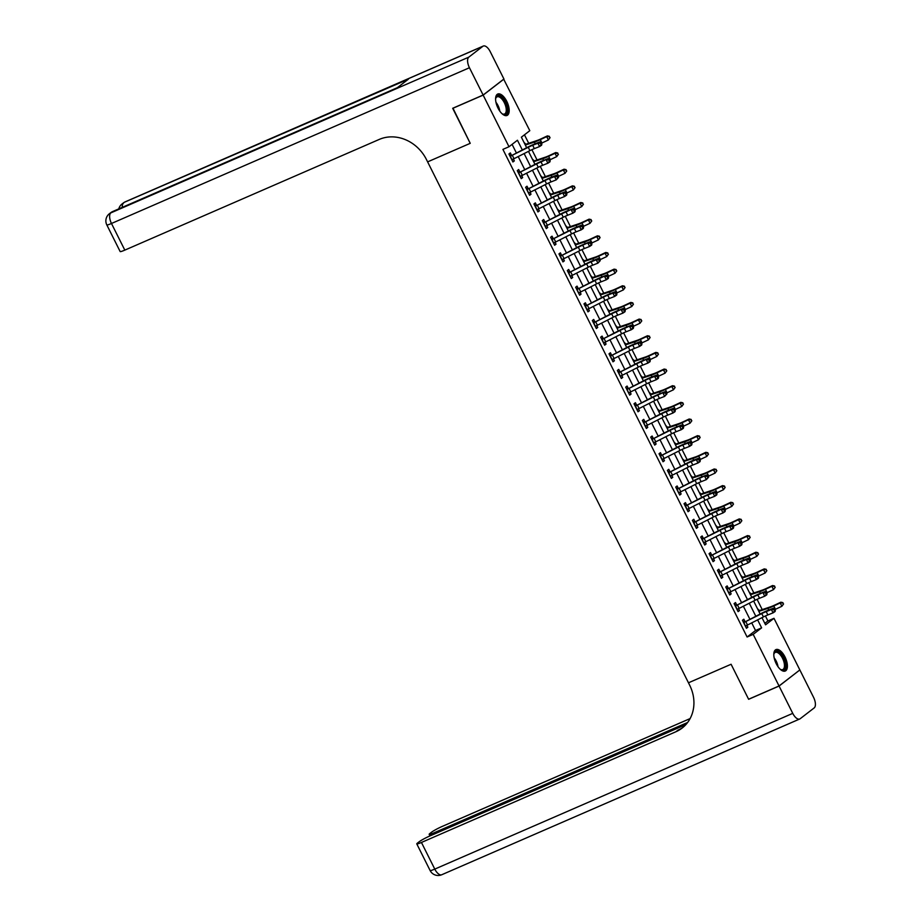 <?xml version="1.0" encoding="UTF-8"?>
<svg xmlns="http://www.w3.org/2000/svg" width="921" height="921" viewBox="0 0 921 921"><rect width="100%" height="100%" fill="white"/><g stroke="black" fill="none" stroke-linecap="round" stroke-linejoin="round"><path stroke-width="1.38" d="M776.219 663.696A11.685 5.411 -113.5 0 1 775.943 649.593A11.685 5.411 -113.5 0 1 784.991 656.926A11.685 5.411 -113.5 0 1 785.268 671.029A11.685 5.411 -113.5 0 1 776.219 663.696M498.008 108.125A11.685 5.411 -113.5 0 1 497.731 94.034A11.685 5.411 -113.5 0 1 506.78 101.356A11.685 5.411 -113.5 0 1 507.057 115.459A11.685 5.411 -113.5 0 1 498.008 108.125M503.683 79.183L529.805 130.69L521.378 137.194L526.628 147.682M764.821 623.344L767.907 620.961L765.409 615.976M762.197 609.564L757.074 599.329M753.85 592.905L748.727 582.671M745.515 576.247L740.392 566.024M737.18 559.6L732.045 549.365M728.833 542.941L723.71 532.706M720.498 526.294L715.375 516.059M712.152 509.635L707.029 499.401M703.817 492.988L698.694 482.754M695.482 476.33L690.347 466.095M687.135 459.671L682.012 449.448M678.8 443.024L673.677 432.789M670.453 426.365L665.33 416.131M662.118 409.718L656.995 399.484M653.783 393.06L648.66 382.825M645.437 376.413L640.314 366.178M637.102 359.754L631.979 349.52M628.755 343.096L623.632 332.872M620.42 326.448L615.297 316.214M612.085 309.79L606.962 299.555M603.739 293.143L598.615 282.908M595.403 276.484L590.28 266.25M587.068 259.837L581.934 249.603M578.722 243.179L573.599 232.944M570.387 226.52L565.264 216.297M562.04 209.873L556.917 199.638M553.705 193.214L548.582 182.98M545.37 176.567L540.236 166.333M537.024 159.909L531.901 149.674M528.689 143.262L524.463 134.823M767.907 620.961L773.985 618.313L799.842 669.935L779.039 685.984L753.182 634.362L761.621 627.857L757.615 619.845M523.968 142.387L525.903 144.24L537.047 140.51A7.495 0.771 -26.6 0 0 540.972 138.887L547.385 135.894L549.388 136.331L549.779 137.966L549.388 136.331M532.315 159.034L534.249 160.899L545.393 157.169A7.495 0.771 -26.6 0 0 549.319 155.545L555.731 152.552L557.723 152.978L558.114 154.613L557.723 152.978M540.65 175.692L542.584 177.557L553.728 173.827A7.495 0.771 -26.6 0 0 557.654 172.204L564.066 169.199L566.07 169.637L566.461 171.271L566.07 169.637M548.985 192.351L550.919 194.204L562.063 190.474A7.495 0.771 -26.6 0 0 566.001 188.851L572.413 185.858L574.405 186.284L574.796 187.93L574.405 186.284M557.332 208.998L559.266 210.863L570.41 207.133A7.495 0.771 -26.6 0 0 574.336 205.51L580.748 202.505L582.751 202.942L583.131 204.577L582.751 202.942M565.667 225.657L567.601 227.51L578.745 223.78A7.495 0.771 -26.6 0 0 582.671 222.157L589.083 219.163L591.086 219.589L591.478 221.236L591.086 219.589M574.013 242.304L575.947 244.169L587.091 240.439A7.495 0.771 -26.6 0 0 591.017 238.815L597.43 235.822L599.421 236.248L599.813 237.883L599.421 236.248M582.348 258.962L584.282 260.816L595.427 257.086A7.495 0.771 -26.6 0 0 599.352 255.462L605.765 252.469L607.768 252.907L608.159 254.541L607.768 252.907M590.683 275.609L592.617 277.474L603.762 273.744A7.495 0.771 -26.6 0 0 607.687 272.121L614.111 269.128L616.103 269.554L616.494 271.188L616.103 269.554M599.03 292.268L600.964 294.133L612.108 290.403A7.495 0.771 -26.6 0 0 616.034 288.78L622.446 285.775L624.45 286.212L624.829 287.847L624.45 286.212M607.365 308.926L609.299 310.78L620.443 307.05A7.495 0.771 -26.6 0 0 624.369 305.427L630.781 302.433L632.785 302.859L633.176 304.506L632.785 302.859M615.712 325.574L617.634 327.439L628.79 323.708A7.495 0.771 -26.6 0 0 632.715 322.085L639.128 319.08L641.12 319.518L641.511 321.153L641.12 319.518M624.047 342.232L625.981 344.086L637.125 340.356A7.495 0.771 -26.6 0 0 641.051 338.732L647.463 335.739L649.466 336.165L649.858 337.811L649.466 336.165M632.382 358.879L634.316 360.744L645.46 357.014A7.495 0.771 -26.6 0 0 649.386 355.391L655.81 352.398L657.801 352.824L658.193 354.458L657.801 352.824M640.728 375.538L642.662 377.391L653.806 373.661A7.495 0.771 -26.6 0 0 657.732 372.038L664.145 369.045L666.136 369.482L666.528 371.117L666.136 369.482M649.063 392.185L650.997 394.05L662.141 390.32A7.495 0.771 -26.6 0 0 666.067 388.697L672.48 385.703L674.483 386.129L674.874 387.764L674.483 386.129M657.398 408.843L659.332 410.708L670.488 406.978A7.495 0.771 -26.6 0 0 674.414 405.355L680.826 402.35L682.818 402.788L683.209 404.423L682.818 402.788M665.745 425.502L667.679 427.356L678.823 423.625A7.495 0.771 -26.6 0 0 682.749 422.002L689.161 419.009L691.164 419.435L691.544 421.081L691.164 419.435M674.08 442.149L676.014 444.014L687.158 440.284A7.495 0.771 -26.6 0 0 691.084 438.661L697.496 435.656L699.5 436.094L699.891 437.728L699.5 436.094M682.426 458.808L684.361 460.661L695.505 456.931A7.495 0.771 -26.6 0 0 699.43 455.308L705.843 452.315L707.835 452.741L708.226 454.387L707.835 452.741M690.762 475.455L692.696 477.32L703.84 473.59A7.495 0.771 -26.6 0 0 707.765 471.966L714.178 468.973L716.181 469.399L716.573 471.034L716.181 469.399M699.097 492.113L701.031 493.967L712.175 490.237A7.495 0.771 -26.6 0 0 716.112 488.614L722.525 485.62L724.516 486.058L724.908 487.693L724.516 486.058M707.443 508.76L709.377 510.625L720.521 506.895A7.495 0.771 -26.6 0 0 724.447 505.272L730.86 502.279L732.863 502.705L733.243 504.34L732.863 502.705M715.778 525.419L717.712 527.284L728.856 523.554A7.495 0.771 -26.6 0 0 732.782 521.919L739.195 518.926L741.198 519.363L741.589 520.998L741.198 519.363M724.125 542.078L726.059 543.931L737.203 540.201A7.495 0.771 -26.6 0 0 741.129 538.578L747.541 535.585L749.533 536.01L749.924 537.657L749.533 536.01M732.46 558.725L734.394 560.59L745.538 556.86A7.495 0.771 -26.6 0 0 749.464 555.236L755.876 552.232L757.879 552.669L758.271 554.304L757.879 552.669M740.795 575.383L742.729 577.237L753.873 573.507A7.495 0.771 -26.6 0 0 757.799 571.883L764.223 568.89L766.214 569.316L766.606 570.962L766.214 569.316M749.141 592.03L751.076 593.895L762.22 590.165A7.495 0.771 -26.6 0 0 766.145 588.542L772.558 585.549L774.561 585.975L774.941 587.61L774.561 585.975M757.476 608.689L759.411 610.542L770.555 606.812A7.495 0.771 -26.6 0 0 774.48 605.189L780.893 602.196L782.896 602.633L783.287 604.268L782.896 602.633M522.265 149.87L517.441 140.234L509.002 146.738L502.912 149.386L747.104 637.01L755.531 630.505L751.686 622.815M749.844 619.142L743.339 606.156M741.497 602.484L735.004 589.509M733.162 585.837L726.657 572.85M724.827 569.178L718.322 556.203M716.48 552.519L709.987 539.545M708.145 535.872L701.641 522.886M699.799 519.214L693.306 506.239M691.464 502.567L684.971 489.581M683.129 485.908L676.624 472.934M674.782 469.261L668.289 456.275M666.447 452.602L659.943 439.628M658.112 435.944L651.608 422.969M649.766 419.297L643.272 406.311M641.43 402.638L634.926 389.664M633.084 385.991L626.591 373.005M624.749 369.333L618.244 356.358M616.414 352.685L609.909 339.699M608.067 336.027L601.574 323.052M599.732 319.368L593.228 306.394M591.386 302.721L584.893 289.735M583.051 286.063L576.546 273.088M574.716 269.416L568.211 256.429M566.369 252.757L559.876 239.782M558.034 236.11L551.529 223.124M549.687 219.451L543.194 206.477M541.352 202.793L534.859 189.818M533.017 186.146L526.513 173.16M524.671 169.487L518.178 156.512M516.336 152.84L512.088 144.367M509.463 155.073L511.42 155.085L510.326 152.909L508.922 153.991L512.928 161.981L514.332 160.899L513.342 158.93M517.798 171.72L519.755 171.732L518.673 169.556L517.268 170.65L521.263 178.639L522.668 177.557L521.677 175.577M526.144 188.379L528.101 188.391L527.008 186.215L525.603 187.297L529.61 195.298L531.014 194.204L530.024 192.236M534.479 205.026L536.436 205.038L535.343 202.873L533.938 203.955L537.945 211.945L539.349 210.863L538.359 208.883M542.826 221.685L544.772 221.696L543.689 219.52L542.285 220.603L546.28 228.604L547.696 227.51L546.706 225.541M551.161 238.343L553.118 238.343L552.024 236.179L550.62 237.261L554.626 245.251L556.031 244.169L555.041 242.188M559.496 254.99L561.453 255.002L560.371 252.826L558.955 253.908L562.961 261.909L564.366 260.827L563.376 258.847M567.843 271.649L569.8 271.66L568.706 269.485L567.301 270.567L571.308 278.556L572.712 277.474L571.722 275.506M576.178 288.296L578.135 288.308L577.041 286.132L575.637 287.225L579.643 295.215L581.047 294.133L580.057 292.153M584.524 304.955L586.47 304.966L585.388 302.79L583.983 303.872L587.978 311.874L589.382 310.78L588.404 308.811M592.859 321.602L594.816 321.613L593.723 319.449L592.318 320.531L596.324 328.521L597.729 327.439L596.739 325.458M601.194 338.26L603.151 338.272L602.069 336.096L600.653 337.178L604.66 345.179L606.064 344.086L605.074 342.117M609.541 354.919L611.486 354.919L610.404 352.755L609 353.837L613.006 361.826L614.411 360.744L613.421 358.764M617.876 371.566L619.833 371.577L618.739 369.402L617.335 370.484L621.341 378.485L622.746 377.403L621.756 375.423M626.211 388.225L628.168 388.236L627.086 386.06L625.681 387.142L629.676 395.132L631.081 394.05L630.091 392.081M634.557 404.872L636.515 404.883L635.421 402.707L634.016 403.801L638.023 411.791L639.427 410.708L638.437 408.728M642.893 421.53L644.85 421.542L643.756 419.366L642.351 420.448L646.358 428.449L647.762 427.356L646.772 425.387M651.239 438.177L653.185 438.189L652.103 436.024L650.698 437.107L654.693 445.096L656.109 444.014L655.119 442.034M659.574 454.836L661.531 454.847L660.438 452.672L659.033 453.754L663.039 461.755L664.444 460.661L663.454 458.693M667.909 471.483L669.866 471.494L668.784 469.33L667.38 470.412L671.374 478.402L672.779 477.32L671.789 475.34M676.256 488.142L678.213 488.153L677.119 485.977L675.715 487.059L679.721 495.061L681.126 493.978L680.135 491.998M684.591 504.8L686.548 504.812L685.454 502.636L684.05 503.718L688.056 511.708L689.461 510.625L688.471 508.657M692.937 521.447L694.883 521.459L693.801 519.283L692.396 520.377L696.391 528.366L697.807 527.284L696.817 525.304M701.272 538.106L703.23 538.117L702.136 535.941L700.731 537.024L704.738 545.025L706.142 543.931L705.152 541.962M709.607 554.753L711.565 554.764L710.482 552.6L709.066 553.682L713.073 561.672L714.477 560.59L713.487 558.61M717.954 571.411L719.911 571.423L718.817 569.247L717.413 570.329L721.419 578.33L722.824 577.237L721.834 575.268M726.289 588.059L728.246 588.07L727.153 585.906L725.748 586.988L729.754 594.978L731.159 593.895L730.169 591.915M734.636 604.717L736.581 604.729L735.499 602.553L734.095 603.635L738.089 611.636L739.494 610.554L738.515 608.574M742.971 621.376L744.928 621.387L743.834 619.211L742.43 620.293L746.436 628.283L747.84 627.201L746.85 625.232M779.039 685.984L748.6 699.235L731.09 664.26L688.471 682.795L426.411 159.471A37.45 32.972 -127.6 0 0 379.291 139.405L124.819 250.121A8.991 0.921 153.4 0 1 120.156 251.548L106.813 224.897A8.991 0.921 -26.6 0 0 111.476 223.481L124.819 250.121M483.122 95.047L503.925 78.999L490.248 51.691A8.991 4.156 66.5 0 0 483.283 46.05A8.991 4.156 66.5 0 0 482.869 46.292L468.812 57.137A8.991 4.156 66.5 0 0 469.445 67.74L483.122 95.047L452.683 108.287L470.228 143.331L452.959 108.171M452.718 108.356L483.157 95.116L503.96 79.068M747.104 637.01L753.182 634.362M509.002 146.738L483.157 95.116M470.228 143.331L427.609 161.877L470.228 143.331M755.773 616.172L749.268 603.197M747.426 599.513L740.933 586.539M739.091 582.866L732.586 569.88M730.756 566.208L724.251 553.233M722.409 549.561L715.916 536.575M714.074 532.902L707.57 519.928M705.728 516.255L699.235 503.269M697.393 499.596L690.888 486.622M689.058 482.938L682.553 469.963M680.711 466.291L674.218 453.305M672.376 449.632L665.871 436.658M664.029 432.985L657.536 419.999M655.694 416.327L649.201 403.352M647.359 399.679L640.855 386.693M639.013 383.021L632.52 370.046M630.678 366.362L624.173 353.388M622.343 349.715L615.838 336.729M613.996 333.057L607.503 320.082M605.661 316.41L599.157 303.423M597.315 299.751L590.822 286.776M588.98 283.104L582.475 270.118M580.644 266.445L574.14 253.471M572.298 249.787L565.805 236.812M563.963 233.14L557.458 220.154M555.616 216.481L549.123 203.506M547.281 199.834L540.777 186.848M538.946 183.175L532.442 170.201M530.6 166.528L524.107 153.542M761.978 617.657L765.558 624.818L773.985 618.313M528.47 151.355L534.963 164.341M536.805 168.013L543.309 180.988M545.14 184.672L551.644 197.647M553.486 201.319L559.98 214.305M561.822 217.978L568.326 230.952M570.168 234.625L576.661 247.611M578.503 251.283L585.008 264.258M586.838 267.93L593.343 280.917M595.185 284.589L601.678 297.564M603.52 301.248L610.024 314.222M611.866 317.895L618.359 330.881M620.201 334.553L626.694 347.528M628.536 351.2L635.041 364.186M636.883 367.859L643.376 380.834M645.218 384.506L651.723 397.492M653.553 401.165L660.058 414.139M661.9 417.823L668.393 430.798M670.235 434.47L676.739 447.456M678.581 451.129L685.074 464.103M686.916 467.776L693.421 480.762M695.251 484.434L701.756 497.409M703.598 501.082L710.091 514.068M711.933 517.74L718.438 530.715M720.28 534.399L726.773 547.373M728.615 551.046L735.119 564.032M736.95 567.704L743.454 580.679M745.296 584.351L751.789 597.338M753.631 601.01L760.136 613.985M755.531 630.505L761.621 627.857M512.732 161.601L514.332 160.899M521.067 178.248L522.668 177.557M529.414 194.907L531.014 194.204M537.749 211.554L539.349 210.863M546.095 228.212L547.696 227.51M554.43 244.871L556.031 244.169M562.766 261.518L564.366 260.827M571.112 278.177L572.712 277.474M579.447 294.824L581.047 294.133M587.782 311.482L589.382 310.78M596.129 328.129L597.729 327.439M604.464 344.788L606.064 344.086M612.81 361.446L614.411 360.744M621.145 378.094L622.746 377.403M629.48 394.752L631.081 394.05M637.827 411.399L639.427 410.708M646.162 428.058L647.762 427.356M654.509 444.705L656.109 444.014M662.844 461.363L664.444 460.661M671.179 478.022L672.779 477.32M679.525 494.669L681.126 493.978M687.86 511.328L689.461 510.625M696.207 527.975L697.807 527.284M704.542 544.633L706.142 543.931M712.877 561.28L714.477 560.59M721.224 577.939L722.824 577.237M729.559 594.598L731.159 593.895M737.894 611.245L739.494 610.554M746.24 627.903L747.84 627.201M512.87 159.149L511.995 160.127M528.251 147.302A7.495 0.771 153.4 0 1 532.683 145.288L537.876 143.239L539.925 141.88L534.733 143.941A11.236 1.151 -26.6 0 0 528.09 146.957L510.453 156.167L528.251 147.302L529.92 150.63A7.495 0.771 153.4 0 1 534.353 148.615L539.545 146.566L537.876 143.239L540.374 143.285L541.041 144.62L541.859 144.079L541.191 142.743L540.374 143.285M510.453 156.167L511.834 159.817L529.92 150.63M541.859 144.079L541.594 145.219L539.545 146.566L541.041 144.62M541.191 142.743L539.925 141.88M524.901 144.229L525.477 144.24M550.056 137.655L548.363 139.992L541.951 142.985A11.236 1.151 153.4 0 1 541.433 143.227M549.779 137.966L548.363 139.992L546.694 136.653L540.282 139.658A11.236 1.151 153.4 0 1 534.387 142.087L525.315 145.069M525.903 144.24L525.177 144.804M549.112 136.63L546.694 136.653L547.385 135.894M521.205 175.807L520.342 176.786M536.598 163.95A7.495 0.771 153.4 0 1 541.018 161.946L548.26 158.539L543.068 160.588A11.236 1.151 -26.6 0 0 536.425 163.604L518.799 172.814L536.598 163.95L538.267 167.288A7.495 0.771 153.4 0 1 542.688 165.273L547.88 163.224L546.211 159.886L548.709 159.932L549.377 161.267L550.194 160.726L549.526 159.391L548.709 159.932M518.799 172.814L520.181 176.464L538.267 167.288M550.194 160.726L549.929 161.866L547.88 163.224L549.377 161.267M549.526 159.391L548.26 158.539M529.552 192.454L528.677 193.433M544.933 180.608A7.495 0.771 153.4 0 1 549.365 178.593L554.557 176.544L556.606 175.186L551.414 177.246A11.236 1.151 -26.6 0 0 544.772 180.263L527.134 189.473L544.933 180.608L546.602 183.935A7.495 0.771 153.4 0 1 551.034 181.932L556.226 179.871L554.557 176.544L557.044 176.59L557.712 177.926L558.54 177.385L557.873 176.049L557.044 176.59M527.134 189.473L528.516 193.122L546.602 183.935M558.54 177.385L556.226 179.871L557.712 177.926M557.873 176.049L556.606 175.186M537.887 209.113L537.012 210.092M553.268 197.255A7.495 0.771 153.4 0 1 557.7 195.252L564.941 191.844L559.749 193.894A11.236 1.151 -26.6 0 0 553.107 196.91L535.469 206.12L553.268 197.255L554.937 200.594A7.495 0.771 153.4 0 1 559.369 198.579L564.561 196.53L562.892 193.191L565.39 193.249L566.058 194.573L566.875 194.032L566.208 192.708L565.39 193.249M535.469 206.12L536.862 209.769L554.937 200.594M566.875 194.032L566.611 195.171L564.561 196.53L566.058 194.573M566.208 192.708L564.941 191.844M533.236 160.887L533.812 160.887M558.391 154.314L556.698 156.639L550.286 159.644A11.236 1.151 153.4 0 1 549.768 159.874M558.114 154.613L556.698 156.639L555.041 153.312L548.617 156.305A11.236 1.151 153.4 0 1 542.734 158.746L533.65 161.716M534.249 160.899L533.524 161.451M557.447 153.289L555.041 153.312L555.731 152.552M541.571 177.546L542.158 177.546M566.737 170.961L565.045 173.298L558.633 176.291A11.236 1.151 153.4 0 1 558.114 176.533M566.461 171.271L565.045 173.298L563.376 169.971L556.963 172.964A11.236 1.151 153.4 0 1 551.069 175.393L541.997 178.375M542.584 177.557L541.859 178.11M565.793 169.936L563.376 169.971L564.066 169.199M549.918 194.193L550.493 194.193M575.072 187.619L573.38 189.945L566.968 192.95A11.236 1.151 153.4 0 1 566.45 193.191M574.796 187.93L573.38 189.945L571.711 186.618L565.298 189.611A11.236 1.151 153.4 0 1 559.415 192.052L550.332 195.022M550.919 194.204L550.205 194.768M574.128 186.595L571.711 186.618L572.413 185.858M546.222 225.76L545.359 226.75M561.614 213.914A7.495 0.771 153.4 0 1 566.047 211.899L573.276 208.503L568.084 210.552A11.236 1.151 -26.6 0 0 561.442 213.568L543.816 222.778L561.614 213.914L563.284 217.241A7.495 0.771 153.4 0 1 567.704 215.238L572.897 213.177L571.239 209.85L573.725 209.896L574.393 211.231L575.211 210.69L574.543 209.355L573.725 209.896M543.816 222.778L545.197 226.428L563.284 217.241M575.211 210.69L574.946 211.83L572.897 213.177L574.393 211.231M574.543 209.355L573.276 208.503M558.253 210.851L558.828 210.851M583.419 204.278L581.727 206.603L575.314 209.597A11.236 1.151 153.4 0 1 574.785 209.838M583.131 204.577L581.727 206.603L580.057 203.276L573.645 206.269A11.236 1.151 153.4 0 1 567.75 208.71L558.667 211.68M559.266 210.863L558.54 211.416M582.463 203.242L580.057 203.276L580.748 202.505M495.59 99.1A10.108 4.674 -113.5 0 1 495.74 98.236A10.108 4.674 -113.5 0 1 501.185 96.935A10.108 4.674 -113.5 0 1 506.964 107.124A10.108 4.674 -113.5 0 1 502.624 114.054A10.108 4.674 -113.5 0 1 501.887 113.571M502.267 113.836A9.36 4.329 66.5 0 0 504.547 114.02A9.36 4.329 66.5 0 0 505.94 107.25A9.36 4.329 66.5 0 0 497.075 96.843A9.36 4.329 66.5 0 0 495.659 98.651M506.366 115.643A11.605 5.376 66.5 0 0 507.782 107.423A11.605 5.376 66.5 0 0 497.121 94.403M773.801 654.67A10.108 4.674 -113.5 0 1 773.951 653.806A10.108 4.674 -113.5 0 1 780.663 653.703A10.108 4.674 -113.5 0 1 785.521 665.607A10.108 4.674 -113.5 0 1 780.824 669.613A10.108 4.674 -113.5 0 1 780.087 669.141M780.467 669.394A9.36 4.329 66.5 0 0 782.758 669.579A9.36 4.329 66.5 0 0 784.243 663.304A9.36 4.329 66.5 0 0 779.972 654.486A9.36 4.329 66.5 0 0 775.286 652.413A9.36 4.329 66.5 0 0 773.859 654.209M784.577 671.213A11.605 5.376 66.5 0 0 786.039 663.247A11.605 5.376 66.5 0 0 780.812 652.655A11.605 5.376 66.5 0 0 775.332 649.973M469.445 67.74L111.476 223.481A8.991 4.156 -113.5 0 1 110.854 212.878L397.17 87.84L408.406 79.16L124.911 202.033A8.991 4.156 -113.5 0 1 125.325 201.791L483.283 46.05M779.074 686.053L748.635 699.292L731.09 664.26L688.471 682.795L689.668 685.201A37.45 32.972 52.4 0 1 682.104 728.085A37.45 32.972 52.4 0 1 675.91 731.746L421.438 842.462L434.781 869.102L792.751 713.361L779.074 686.053L799.601 670.12M687.642 722.478L433.837 832.895A8.991 0.921 -26.6 0 1 429.174 834.311A8.991 0.921 -26.6 0 1 429.911 833.47L431.569 832.193A8.991 0.921 -26.6 0 1 442.253 826.413L690.128 718.564M792.751 713.361A8.991 4.156 66.5 0 0 799.704 719.002A8.991 4.156 66.5 0 0 800.13 718.76L814.187 707.915A8.991 4.156 66.5 0 0 813.554 697.312L799.877 670.004M685.915 724.562L429.854 835.969A8.991 0.921 -26.6 0 0 419.17 841.759L417.512 843.037A8.991 0.921 -26.6 0 0 416.776 843.878A8.991 0.921 -26.6 0 0 421.438 842.462M683.106 727.291A37.45 32.972 52.4 0 1 677.937 730.18L675.91 731.746M554.569 242.419L553.694 243.397M569.949 230.572A7.495 0.771 153.4 0 1 574.382 228.558L579.574 226.508L581.623 225.15L576.431 227.211A11.236 1.151 -26.6 0 0 569.788 230.227L552.151 239.425L569.949 230.572L571.619 233.899A7.495 0.771 153.4 0 1 576.051 231.885L581.243 229.836L579.574 226.508L582.072 226.554L582.74 227.878L583.557 227.337L582.889 226.013L582.072 226.554M552.151 239.425L553.533 243.075L571.619 233.899M583.557 227.337L583.292 228.477L581.243 229.836L582.74 227.878M582.889 226.013L581.623 225.15M566.599 227.499L567.175 227.51M591.754 220.925L590.062 223.262L583.649 226.255A11.236 1.151 153.4 0 1 583.131 226.497M591.478 221.236L590.062 223.262L588.392 219.923L581.98 222.917A11.236 1.151 153.4 0 1 576.086 225.357L567.014 228.339M567.601 227.51L566.875 228.074M590.81 219.9L588.392 219.923L589.083 219.163M562.904 259.077L562.04 260.056M578.296 247.219A7.495 0.771 153.4 0 1 582.717 245.216L589.958 241.809L584.766 243.858A11.236 1.151 -26.6 0 0 578.123 246.874L560.498 256.084L578.296 247.219L579.965 250.547A7.495 0.771 153.4 0 1 584.386 248.543L589.578 246.483L587.909 243.156L590.407 243.202L591.075 244.537L591.892 243.996L591.224 242.66L590.407 243.202M560.498 256.084L561.879 259.734L579.965 250.547M591.892 243.996L591.627 245.136L589.578 246.483L591.075 244.537M591.224 242.66L589.958 241.809M574.934 244.157L575.51 244.157M600.089 237.583L598.397 239.909L591.984 242.902A11.236 1.151 153.4 0 1 591.466 243.144M599.813 237.883L598.397 239.909L596.739 236.582L590.315 239.575A11.236 1.151 153.4 0 1 584.432 242.016L575.349 244.986M575.947 244.169L575.222 244.721M599.145 236.559L596.739 236.582L597.43 235.822M571.25 275.724L570.375 276.703M586.631 263.878A7.495 0.771 153.4 0 1 591.063 261.863L596.255 259.814L598.293 258.456L593.101 260.516A11.236 1.151 -26.6 0 0 586.47 263.533L568.833 272.743L586.631 263.878L588.3 267.205A7.495 0.771 153.4 0 1 592.733 265.19L597.925 263.141L596.255 259.814L598.742 259.86L599.41 261.196L600.239 260.655L599.571 259.319L598.742 259.86M568.833 272.743L570.214 276.392L588.3 267.205M600.239 260.655L597.925 263.141L599.41 261.196M599.571 259.319L598.293 258.456M583.269 260.804L583.856 260.816M608.436 254.231L606.743 256.568L600.331 259.561A11.236 1.151 153.4 0 1 599.813 259.803M608.159 254.541L606.743 256.568L605.074 253.229L598.662 256.234A11.236 1.151 153.4 0 1 592.767 258.663L583.695 261.645M584.282 260.816L583.557 261.38M607.492 253.206L605.074 253.229L605.765 252.469M579.585 292.383L578.71 293.362M594.966 280.525A7.495 0.771 153.4 0 1 599.398 278.522L606.64 275.114L601.448 277.163A11.236 1.151 -26.6 0 0 594.805 280.18L577.168 289.39L594.966 280.525L596.635 283.864A7.495 0.771 153.4 0 1 601.068 281.849L606.26 279.8L604.59 276.461L607.089 276.507L607.756 277.843L608.574 277.302L607.906 275.966L607.089 276.507M577.168 289.39L578.549 293.039L596.635 283.864M608.574 277.302L608.309 278.441L606.26 279.8L607.756 277.843M607.906 275.966L606.64 275.114M591.616 277.463L592.191 277.463M616.771 270.889L615.078 273.215L608.666 276.219A11.236 1.151 153.4 0 1 608.148 276.45M616.494 271.188L615.078 273.215L613.409 269.888L606.997 272.881A11.236 1.151 153.4 0 1 601.114 275.321L592.03 278.292M592.617 277.474L591.904 278.027M615.827 269.865L613.409 269.888L614.111 269.128M587.92 309.03L587.057 310.009M603.313 297.184A7.495 0.771 153.4 0 1 607.733 295.169L612.926 293.12L614.975 291.761L609.783 293.822A11.236 1.151 -26.6 0 0 603.14 296.838L585.514 306.048L603.313 297.184L604.982 300.511A7.495 0.771 153.4 0 1 609.403 298.508L614.595 296.447L612.926 293.12L615.424 293.166L616.091 294.501L616.909 293.96L616.241 292.625L615.424 293.166M585.514 306.048L586.896 309.698L604.982 300.511M616.909 293.96L616.644 295.1L614.595 296.447L616.091 294.501M616.241 292.625L614.975 291.761M599.951 294.121L600.527 294.121M625.106 287.536L623.425 289.873L617.001 292.866A11.236 1.151 153.4 0 1 616.483 293.108M624.829 287.847L623.425 289.873L621.756 286.546L615.343 289.539A11.236 1.151 153.4 0 1 609.449 291.969L600.365 294.95M600.964 294.133L600.239 294.685M624.162 286.512L621.756 286.546L622.446 285.775M596.267 325.689L595.392 326.667M611.648 313.831A7.495 0.771 153.4 0 1 616.08 311.828L623.321 308.42L618.129 310.469A11.236 1.151 -26.6 0 0 611.486 313.485L593.849 322.695L611.648 313.831L613.317 317.169A7.495 0.771 153.4 0 1 617.749 315.155L622.941 313.105L621.272 309.767L623.77 309.824L624.438 311.148L625.255 310.607L624.588 309.283L623.77 309.824M593.849 322.695L595.231 326.345L613.317 317.169M625.255 310.607L624.991 311.747L622.941 313.105L624.438 311.148M624.588 309.283L623.321 308.42M608.297 310.768L608.873 310.768M633.452 304.195L631.76 306.52L625.347 309.525A11.236 1.151 153.4 0 1 624.829 309.767M633.176 304.506L631.76 306.52L630.091 303.193L623.678 306.186A11.236 1.151 153.4 0 1 617.784 308.627L608.712 311.597M609.299 310.78L608.574 311.344M632.508 303.17L630.091 303.193L630.781 302.433M604.602 342.336L603.727 343.326M619.994 330.489A7.495 0.771 153.4 0 1 624.415 328.475L631.656 325.078L626.464 327.128A11.236 1.151 -26.6 0 0 619.821 330.144L602.196 339.354L619.994 330.489L621.652 333.816A7.495 0.771 153.4 0 1 626.084 331.813L631.276 329.753L629.607 326.425L632.105 326.471L632.773 327.807L633.59 327.266L632.923 325.93L632.105 326.471M602.196 339.354L603.577 343.003L621.652 333.816M633.59 327.266L633.326 328.406L631.276 329.753L632.773 327.807M632.923 325.93L631.656 325.078M616.633 327.427L617.208 327.427M641.787 320.853L640.095 323.179L633.683 326.172A11.236 1.151 153.4 0 1 633.164 326.414M641.511 321.153L640.095 323.179L638.426 319.852L632.013 322.845A11.236 1.151 153.4 0 1 626.13 325.286L617.047 328.256M617.634 327.439L616.92 327.991M640.843 319.817L638.426 319.852L639.128 319.08M612.937 358.994L612.074 359.973M628.329 347.148A7.495 0.771 153.4 0 1 632.762 345.133L637.954 343.084L639.991 341.726L634.799 343.786A11.236 1.151 -26.6 0 0 628.157 346.803L610.531 356.001L628.329 347.148L629.999 350.475A7.495 0.771 153.4 0 1 634.431 348.46L639.623 346.411L637.954 343.084L640.44 343.13L641.108 344.454L641.925 343.913L641.258 342.589L640.44 343.13M610.531 356.001L611.912 359.651L629.999 350.475M641.925 343.913L641.661 345.053L639.623 346.411L641.108 344.454M641.258 342.589L639.991 341.726M624.968 344.074L625.555 344.086M650.134 337.5L648.442 339.837L642.029 342.831A11.236 1.151 153.4 0 1 641.511 343.073M649.858 337.811L648.442 339.837L646.772 336.499L640.36 339.492A11.236 1.151 153.4 0 1 634.465 341.933L625.394 344.915M625.981 344.086L625.255 344.65M649.19 336.476L646.772 336.499L647.463 335.739M621.284 375.653L620.409 376.631M636.664 363.795A7.495 0.771 153.4 0 1 641.097 361.78L648.338 358.384L643.146 360.433A11.236 1.151 -26.6 0 0 636.503 363.45L618.866 372.66L636.664 363.795L638.334 367.122A7.495 0.771 153.4 0 1 642.766 365.119L647.958 363.058L646.289 359.731L648.787 359.777L649.455 361.113L650.272 360.572L649.604 359.236L648.787 359.777M618.866 372.66L620.247 376.309L638.334 367.122M650.272 360.572L650.007 361.711L647.958 363.058L649.455 361.113M649.604 359.236L648.338 358.384M633.314 360.733L633.89 360.733M658.469 354.159L656.777 356.485L650.364 359.478A11.236 1.151 153.4 0 1 649.846 359.72M658.193 354.458L656.777 356.485L655.107 353.157L648.695 356.151A11.236 1.151 153.4 0 1 642.8 358.591L633.729 361.562M634.316 360.744L633.59 361.297M657.525 353.134L655.107 353.157L655.81 352.398M629.619 392.3L628.755 393.279M645.011 380.454A7.495 0.771 153.4 0 1 649.432 378.439L654.624 376.39L656.673 375.031L651.481 377.092A11.236 1.151 -26.6 0 0 644.838 380.108L627.213 389.318L645.011 380.454L646.68 383.781A7.495 0.771 153.4 0 1 651.101 381.766L656.293 379.717L654.624 376.39L657.122 376.436L657.79 377.771L658.607 377.23L657.939 375.895L657.122 376.436M627.213 389.318L628.594 392.968L646.68 383.781M658.607 377.23L658.342 378.37L656.293 379.717L657.79 377.771M657.939 375.895L656.673 375.031M641.649 377.38L642.225 377.391M666.804 370.806L665.123 373.143L658.699 376.136A11.236 1.151 153.4 0 1 658.181 376.378M666.528 371.117L665.123 373.143L663.454 369.805L657.041 372.809A11.236 1.151 153.4 0 1 651.147 375.238L642.064 378.22M642.662 377.391L641.937 377.955M665.86 369.781L663.454 369.805L664.145 369.045M637.965 408.959L637.09 409.937M653.346 397.101A7.495 0.771 153.4 0 1 657.778 395.097L665.02 391.69L659.827 393.739A11.236 1.151 -26.6 0 0 653.185 396.755L635.548 405.965L653.346 397.101L655.015 400.439A7.495 0.771 153.4 0 1 659.448 398.425L664.64 396.375L662.97 393.037L665.469 393.083L666.125 394.418L666.954 393.877L666.286 392.542L665.469 393.083M635.548 405.965L636.929 409.615L655.015 400.439M666.954 393.877L664.64 396.375L666.125 394.418M666.286 392.542L665.02 391.69M649.996 394.038L650.571 394.038M675.151 387.465L673.458 389.79L667.046 392.795A11.236 1.151 153.4 0 1 666.528 393.025M674.874 387.764L673.458 389.79L671.789 386.463L665.376 389.456A11.236 1.151 153.4 0 1 659.482 391.897L650.41 394.867M650.997 394.05L650.272 394.602M674.207 386.44L671.789 386.463L672.48 385.703M646.3 425.606L645.425 426.584M661.692 413.759A7.495 0.771 153.4 0 1 666.113 411.745L671.305 409.695L673.355 408.337L668.162 410.398A11.236 1.151 -26.6 0 0 661.52 413.414L643.883 422.624L661.692 413.759L663.35 417.086A7.495 0.771 153.4 0 1 667.783 415.083L672.975 413.022L671.305 409.695L673.804 409.741L674.471 411.077L675.289 410.536L674.621 409.2L673.804 409.741M643.883 422.624L645.276 426.273L663.35 417.086M675.289 410.536L675.024 411.675L672.975 413.022L674.471 411.077M674.621 409.2L673.355 408.337M658.331 410.697L658.906 410.697M683.486 404.112L681.793 406.449L675.381 409.442A11.236 1.151 153.4 0 1 674.863 409.684M683.209 404.423L681.793 406.449L680.124 403.122L673.712 406.115A11.236 1.151 153.4 0 1 667.829 408.544L658.745 411.526M659.332 410.708L658.619 411.261M682.542 403.087L680.124 403.122L680.826 402.35M654.635 442.264L653.772 443.243M670.028 430.406A7.495 0.771 153.4 0 1 674.46 428.403L681.69 424.995L676.498 427.045A11.236 1.151 -26.6 0 0 669.855 430.061L652.229 439.271L670.028 430.406L671.697 433.745A7.495 0.771 153.4 0 1 676.118 431.73L681.31 429.681L679.652 426.342L682.139 426.4L682.806 427.724L683.624 427.183L682.956 425.859L682.139 426.4M652.229 439.271L653.611 442.92L671.697 433.745M683.624 427.183L683.359 428.323L681.31 429.681L682.806 427.724M682.956 425.859L681.69 424.995M666.666 427.344L667.241 427.344M691.832 420.77L690.14 423.096L683.727 426.101A11.236 1.151 153.4 0 1 683.198 426.342M691.544 421.081L690.14 423.096L688.471 419.769L682.058 422.762A11.236 1.151 153.4 0 1 676.164 425.203L667.08 428.173M667.679 427.356L666.954 427.92M690.888 419.746L688.471 419.769L689.161 419.009M662.982 458.911L662.107 459.901M678.363 447.065A7.495 0.771 153.4 0 1 682.795 445.05L687.987 443.001L690.036 441.654L684.844 443.703A11.236 1.151 -26.6 0 0 678.201 446.72L660.564 455.93L678.363 447.065L680.032 450.392A7.495 0.771 153.4 0 1 684.464 448.389L689.656 446.328L687.987 443.001L690.485 443.047L691.153 444.383L691.97 443.841L691.303 442.506L690.485 443.047M660.564 455.93L661.946 459.579L680.032 450.392M691.97 443.841L691.706 444.981L689.656 446.328L691.153 444.383M691.303 442.506L690.036 441.654M675.012 444.003L675.588 444.003M700.167 437.429L698.475 439.754L692.062 442.748A11.236 1.151 153.4 0 1 691.544 442.989M699.891 437.728L698.475 439.754L696.806 436.427L690.393 439.421A11.236 1.151 153.4 0 1 684.499 441.861L675.427 444.831M676.014 444.014L675.289 444.567M699.223 436.393L696.806 436.427L697.496 435.656M671.317 475.57L670.453 476.548M686.709 463.724A7.495 0.771 153.4 0 1 691.13 461.709L696.322 459.66L698.371 458.301L693.179 460.362A11.236 1.151 -26.6 0 0 686.536 463.378L668.911 472.577L686.709 463.724L688.378 467.051A7.495 0.771 153.4 0 1 692.799 465.036L697.991 462.987L696.322 459.66L698.82 459.706L699.488 461.03L700.305 460.488L699.638 459.165L698.82 459.706M668.911 472.577L670.292 476.226L688.378 467.051M700.305 460.488L700.041 461.628L697.991 462.987L699.488 461.03M699.638 459.165L698.371 458.301M683.347 460.65L683.923 460.661M708.502 454.076L706.81 456.413L700.397 459.406A11.236 1.151 153.4 0 1 699.879 459.648M708.226 454.387L706.81 456.413L705.152 453.074L698.728 456.068A11.236 1.151 153.4 0 1 692.845 458.508L683.762 461.49M684.361 460.661L683.635 461.225M707.558 453.051L705.152 453.074L705.843 452.315M679.663 492.228L678.789 493.207M695.044 480.371A7.495 0.771 153.4 0 1 699.476 478.356L706.718 474.96L701.526 477.009A11.236 1.151 -26.6 0 0 694.883 480.025L677.246 489.235L695.044 480.371L696.713 483.698A7.495 0.771 153.4 0 1 701.146 481.695L706.338 479.634L704.669 476.307L707.155 476.353L707.823 477.688L708.652 477.147L707.984 475.812L707.155 476.353M677.246 489.235L678.627 492.885L696.713 483.698M708.652 477.147L706.338 479.634L707.823 477.688M707.984 475.812L706.718 474.96M691.683 477.308L692.27 477.308M716.849 470.735L715.157 473.06L708.744 476.053A11.236 1.151 153.4 0 1 708.226 476.295M716.573 471.034L715.157 473.06L713.487 469.733L707.075 472.726A11.236 1.151 153.4 0 1 701.18 475.167L692.108 478.137M692.696 477.32L691.97 477.872M715.905 469.71L713.487 469.733L714.178 468.973M687.999 508.876L687.124 509.854M703.379 497.029A7.495 0.771 153.4 0 1 707.812 495.014L713.004 492.965L715.053 491.607L709.861 493.668A11.236 1.151 -26.6 0 0 703.218 496.684L685.581 505.894L703.379 497.029L705.049 500.356A7.495 0.771 153.4 0 1 709.481 498.342L714.673 496.292L713.004 492.965L715.502 493.011L716.17 494.347L716.987 493.806L716.319 492.47L715.502 493.011M685.581 505.894L686.962 509.543L705.049 500.356M716.987 493.806L716.722 494.945L714.673 496.292L716.17 494.347M716.319 492.47L715.053 491.607M700.029 493.955L700.605 493.967M725.184 487.382L723.492 489.719L717.079 492.712A11.236 1.151 153.4 0 1 716.561 492.954M724.908 487.693L723.492 489.719L721.822 486.38L715.41 489.385A11.236 1.151 153.4 0 1 709.527 491.814L700.444 494.796M701.031 493.967L700.317 494.531M724.24 486.357L721.822 486.38L722.525 485.62M696.334 525.534L695.47 526.513M711.726 513.676A7.495 0.771 153.4 0 1 716.158 511.673L723.388 508.265L718.196 510.315A11.236 1.151 -26.6 0 0 711.553 513.331L693.927 522.541L711.726 513.676L713.395 517.015A7.495 0.771 153.4 0 1 717.816 515L723.008 512.951L721.35 509.612L723.837 509.658L724.505 510.994L725.322 510.453L724.654 509.117L723.837 509.658M693.927 522.541L695.309 526.19L713.395 517.015M725.322 510.453L725.057 511.592L723.008 512.951L724.505 510.994M724.654 509.117L723.388 508.265M708.364 510.614L708.94 510.614M733.53 504.04L731.838 506.366L725.426 509.371A11.236 1.151 153.4 0 1 724.896 509.601M733.243 504.34L731.838 506.366L730.169 503.039L723.756 506.032A11.236 1.151 153.4 0 1 717.862 508.473L708.779 511.443M709.377 510.625L708.652 511.178M732.575 503.016L730.169 503.039L730.86 502.279M704.68 542.181L703.805 543.16M720.061 530.335A7.495 0.771 153.4 0 1 724.493 528.32L729.685 526.271L731.735 524.912L726.542 526.973A11.236 1.151 -26.6 0 0 719.9 529.989L702.263 539.199L720.061 530.335L721.73 533.662A7.495 0.771 153.4 0 1 726.162 531.659L731.355 529.598L729.685 526.271L732.183 526.317L732.851 527.652L733.669 527.111L733.001 525.776L732.183 526.317M702.263 539.199L703.644 542.849L721.73 533.662M733.669 527.111L733.404 528.251L731.355 529.598L732.851 527.652M733.001 525.776L731.735 524.912M716.711 527.273L717.286 527.273M741.865 520.687L740.173 523.024L733.761 526.018A11.236 1.151 153.4 0 1 733.243 526.259M741.589 520.998L740.173 523.024L738.504 519.697L732.091 522.691A11.236 1.151 153.4 0 1 726.197 525.12L717.125 528.101M717.712 527.284L716.987 527.837M740.921 519.663L738.504 519.697L739.195 518.926M713.015 558.84L712.152 559.818M728.407 546.982A7.495 0.771 153.4 0 1 732.828 544.979L740.07 541.571L734.877 543.62A11.236 1.151 -26.6 0 0 728.235 546.637L710.609 555.847L728.407 546.982L730.077 550.321A7.495 0.771 153.4 0 1 734.498 548.306L739.69 546.257L738.02 542.918L740.519 542.976L741.186 544.299L742.004 543.758L741.336 542.434L740.519 542.976M710.609 555.847L711.991 559.496L730.077 550.321M742.004 543.758L741.739 544.898L739.69 546.257L741.186 544.299M741.336 542.434L740.07 541.571M725.046 543.92L725.621 543.92M750.201 537.346L748.508 539.671L742.096 542.676A11.236 1.151 153.4 0 1 741.578 542.918M749.924 537.657L748.508 539.671L746.85 536.344L740.426 539.338A11.236 1.151 153.4 0 1 734.544 541.778L725.46 544.748M726.059 543.931L725.334 544.495M749.257 536.321L746.85 536.344L747.541 535.585M721.362 575.487L720.487 576.477M736.742 563.64A7.495 0.771 153.4 0 1 741.175 561.626L746.367 559.577L748.405 558.23L743.212 560.279A11.236 1.151 -26.6 0 0 736.581 563.295L718.944 572.505L736.742 563.64L738.412 566.968A7.495 0.771 153.4 0 1 742.844 564.964L748.036 562.904L746.367 559.577L748.854 559.623L749.521 560.958L750.339 560.417L749.682 559.082L748.854 559.623M718.944 572.505L720.326 576.155L738.412 566.968M750.339 560.417L750.074 561.557L748.036 562.904L749.521 560.958M749.682 559.082L748.405 558.23M733.381 560.578L733.968 560.578M758.547 554.005L756.855 556.33L750.442 559.323A11.236 1.151 153.4 0 1 749.924 559.565M758.271 554.304L756.855 556.33L755.185 553.003L748.773 555.996A11.236 1.151 153.4 0 1 742.879 558.437L733.807 561.407M734.394 560.59L733.669 561.142M757.603 552.968L755.185 553.003L755.876 552.232M729.697 592.145L728.822 593.124M745.077 580.299A7.495 0.771 153.4 0 1 749.51 578.284L754.702 576.235L756.751 574.877L751.559 576.937A11.236 1.151 -26.6 0 0 744.916 579.954L727.279 589.152L745.077 580.299L746.747 583.626A7.495 0.771 153.4 0 1 751.179 581.612L756.371 579.562L754.702 576.235L757.2 576.281L757.868 577.605L758.685 577.064L758.018 575.74L757.2 576.281M727.279 589.152L728.661 592.802L746.747 583.626M758.685 577.064L758.42 578.204L756.371 579.562L757.868 577.605M758.018 575.74L756.751 574.877M741.727 577.225L742.303 577.237M766.882 570.652L765.19 572.989L758.777 575.982A11.236 1.151 153.4 0 1 758.259 576.224M766.606 570.962L765.19 572.989L763.521 569.65L757.108 572.643A11.236 1.151 153.4 0 1 751.225 575.084L742.142 578.066M742.729 577.237L742.015 577.801M765.938 569.627L763.521 569.65L764.223 568.89M738.032 608.804L737.168 609.783M753.424 596.946A7.495 0.771 153.4 0 1 757.845 594.931L765.086 591.535L759.894 593.585A11.236 1.151 -26.6 0 0 753.251 596.601L735.626 605.811L753.424 596.946L755.093 600.273A7.495 0.771 153.4 0 1 759.514 598.27L764.706 596.209L763.037 592.882L765.535 592.928L766.203 594.264L767.02 593.723L766.353 592.387L765.535 592.928M735.626 605.811L737.007 609.46L755.093 600.273M767.02 593.723L766.756 594.862L764.706 596.209L766.203 594.264M766.353 592.387L765.086 591.535M750.062 593.884L750.638 593.884M775.217 587.31L773.536 589.636L767.112 592.629A11.236 1.151 153.4 0 1 766.594 592.871M774.941 587.61L773.536 589.636L771.867 586.309L765.455 589.302A11.236 1.151 153.4 0 1 759.56 591.743L750.477 594.713M751.076 593.895L750.35 594.448M774.273 586.286L771.867 586.309L772.558 585.549M746.378 625.451L745.503 626.43M761.759 613.605A7.495 0.771 153.4 0 1 766.191 611.59L771.384 609.541L773.433 608.182L768.241 610.243A11.236 1.151 -26.6 0 0 761.598 613.259L743.961 622.469L761.759 613.605L763.428 616.932A7.495 0.771 153.4 0 1 767.861 614.917L773.053 612.868L771.384 609.541L773.882 609.587L774.549 610.922L775.367 610.381L774.699 609.046L773.882 609.587M743.961 622.469L745.342 626.119L763.428 616.932M775.367 610.381L775.102 611.521L773.053 612.868L774.549 610.922M774.699 609.046L773.433 608.182M758.409 610.531L758.985 610.542M783.564 603.957L781.871 606.294L775.459 609.288A11.236 1.151 153.4 0 1 774.941 609.529M783.287 604.268L781.871 606.294L780.202 602.956L773.79 605.96A11.236 1.151 153.4 0 1 767.895 608.39L758.823 611.371M759.411 610.542L758.685 611.107M782.62 602.933L780.202 602.956L780.893 602.196M532.683 145.288L534.353 148.615M512.295 155.292L513.964 158.619M541.951 142.985L540.282 139.658M535.216 143.745L534.387 142.087M541.018 161.946L542.688 165.273M520.63 171.939L522.299 175.278M549.365 178.593L551.034 181.932M528.976 188.598L530.646 191.925M557.7 195.252L559.369 198.579M537.311 205.245L538.981 208.583M550.286 159.644L548.617 156.305M543.563 160.392L542.734 158.746M558.633 176.291L556.963 172.964M551.898 177.051L551.069 175.393M566.968 192.95L565.298 189.611M560.244 193.709L559.415 192.052M566.047 211.899L567.704 215.238M545.646 221.903L547.316 225.231M575.314 209.597L573.645 206.269M568.579 210.356L567.75 208.71M495.959 102.3A9.36 4.329 -113.5 0 1 499.596 110.013A9.36 4.329 -113.5 0 1 499.792 111.119M498.572 109.185A9.06 4.191 66.5 0 0 496.546 104.522M774.158 657.859A9.36 4.329 -113.5 0 1 778.003 666.689M776.771 664.743A9.06 4.191 66.5 0 0 774.745 660.092M482.869 46.292L124.911 202.033A8.991 7.909 -127.6 0 0 123.426 202.908L122.021 204.001A8.991 7.909 52.4 0 1 123.506 203.115A8.991 4.156 -113.5 0 0 122.297 207.363M397.365 87.691L112.673 211.542A8.991 4.156 -113.5 0 0 112.258 211.795A8.991 7.909 -127.6 0 0 110.773 212.67L109.369 213.753A8.991 7.909 52.4 0 1 110.854 212.878L468.812 57.137M433.837 832.895L434.39 834M434.781 869.102A8.991 0.921 153.4 0 1 430.119 870.529A8.991 8.991 0 0 0 441.746 874.743A8.991 4.156 -113.5 0 1 434.781 869.102M574.382 228.558L576.051 231.885M553.993 238.562L555.662 241.889M583.649 226.255L581.98 222.917M576.914 227.015L576.086 225.357M582.717 245.216L584.386 248.543M562.328 255.209L563.997 258.548M591.984 242.902L590.315 239.575M585.261 243.662L584.432 242.016M591.063 261.863L592.733 265.19M570.675 271.868L572.332 275.195M600.331 259.561L598.662 256.234M593.596 260.321L592.767 258.663M599.398 278.522L601.068 281.849M579.01 288.515L580.679 291.853M608.666 276.219L606.997 272.881M601.931 276.968L601.114 275.321M607.733 295.169L609.403 298.508M587.345 305.173L589.014 308.5M617.001 292.866L615.343 289.539M610.278 293.626L609.449 291.969M616.08 311.828L617.749 315.155M595.691 321.82L597.361 325.159M625.347 309.525L623.678 306.186M618.613 310.285L617.784 308.627M624.415 328.475L626.084 331.813M604.026 338.479L605.696 341.806M633.683 326.172L632.013 322.845M626.959 326.932L626.13 325.286M632.762 345.133L634.431 348.46M612.373 355.138L614.031 358.465M642.029 342.831L640.36 339.492M635.294 343.591L634.465 341.933M641.097 361.78L642.766 365.119M620.708 371.785L622.377 375.123M650.364 359.478L648.695 356.151M643.629 360.238L642.8 358.591M649.432 378.439L651.101 381.766M629.043 388.443L630.712 391.77M658.699 376.136L657.041 372.809M651.976 376.896L651.147 375.238M657.778 395.097L659.448 398.425M637.39 405.09L639.059 408.429M667.046 392.795L665.376 389.456M660.311 393.543L659.482 391.897M666.113 411.745L667.783 415.083M645.725 421.749L647.394 425.076M675.381 409.442L673.712 406.115M668.658 410.202L667.829 408.544M674.46 428.403L676.118 431.73M654.06 438.396L655.729 441.735M683.727 426.101L682.058 422.762M676.993 426.86L676.164 425.203M682.795 445.05L684.464 448.389M662.406 455.055L664.076 458.382M692.062 442.748L690.393 439.421M685.328 443.508L684.499 441.861M691.13 461.709L692.799 465.036M670.741 471.713L672.411 475.04M700.397 459.406L698.728 456.068M693.674 460.166L692.845 458.508M699.476 478.356L701.146 481.695M679.088 488.36L680.757 491.699M708.744 476.053L707.075 472.726M702.009 476.813L701.18 475.167M707.812 495.014L709.481 498.342M687.423 505.019L689.092 508.346M717.079 492.712L715.41 489.385M710.356 493.472L709.527 491.814M716.158 511.673L717.816 515M695.758 521.666L697.427 525.005M725.426 509.371L723.756 506.032M718.691 510.119L717.862 508.473M724.493 528.32L726.162 531.659M704.105 538.325L705.774 541.652M733.761 526.018L732.091 522.691M727.026 526.777L726.197 525.12M732.828 544.979L734.498 548.306M712.44 554.972L714.109 558.31M742.096 542.676L740.426 539.338M735.372 543.436L734.544 541.778M741.175 561.626L742.844 564.964M720.786 571.63L722.444 574.957M750.442 559.323L748.773 555.996M743.708 560.083L742.879 558.437M749.51 578.284L751.179 581.612M729.121 588.289L730.79 591.616M758.777 575.982L757.108 572.643M752.043 576.742L751.225 575.084M757.845 594.931L759.514 598.27M737.456 604.936L739.126 608.263M767.112 592.629L765.455 589.302M760.389 593.389L759.56 591.743M766.191 611.59L767.861 614.917M745.803 621.594L747.472 624.922M775.459 609.288L773.79 605.96M768.724 610.047L767.895 608.39M112.673 211.542A8.991 8.991 0 0 0 110.773 212.67M109.369 213.753A8.991 8.991 0 0 0 106.813 224.897M125.325 201.791A8.991 8.991 0 0 0 123.426 202.908M122.021 204.001A8.991 8.991 0 0 0 118.797 208.883M429.174 834.311L429.98 835.911M416.776 843.878L430.119 870.529M441.746 874.743L799.704 719.002"/></g></svg>
